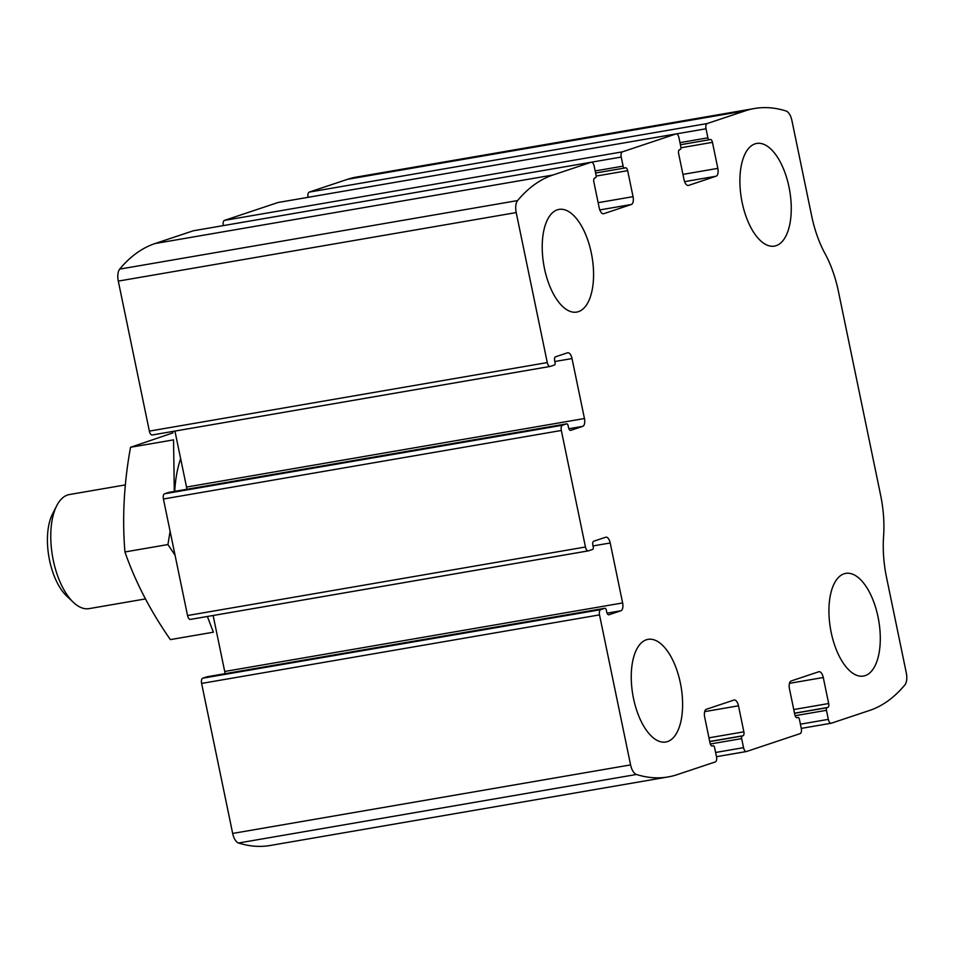 <?xml version="1.0" encoding="UTF-8"?>
<svg xmlns="http://www.w3.org/2000/svg" width="954" height="954" viewBox="0 0 954 954"><rect width="100%" height="100%" fill="white"/><g stroke="black" fill="none" stroke-linecap="round" stroke-linejoin="round"><path stroke-width="1.43" d="M715.345 761.912L677.101 774.672A277.852 130.448 -99.8 0 1 668.038 776.95A277.852 130.448 -99.8 0 1 636.437 774.469A11.579 5.438 -99.8 0 1 630.582 764.905L599.517 614.889A4.627 2.17 -99.8 0 1 600.662 609.666L604.824 608.282A2.313 1.085 -99.8 0 1 604.908 608.258A2.313 1.085 -99.8 0 1 606.339 610.19L606.684 611.896A3.47 1.634 -99.8 0 0 608.843 614.793A3.47 1.634 -99.8 0 0 608.95 614.77L620.911 610.775A6.952 3.256 -99.8 0 0 622.628 602.94L610.214 542.981A6.952 3.256 -99.8 0 0 605.909 537.174A6.952 3.256 -99.8 0 0 605.683 537.233L593.722 541.228A3.47 1.634 -99.8 0 0 592.863 545.139L593.209 546.833A2.313 1.085 -99.8 0 1 592.649 549.444L588.487 550.828A4.627 2.17 -99.8 0 1 588.332 550.875A4.627 2.17 -99.8 0 1 585.458 547L561.334 430.469A4.627 2.17 -99.8 0 1 562.478 425.245L566.64 423.862A2.313 1.085 -99.8 0 1 566.712 423.838A2.313 1.085 -99.8 0 1 568.143 425.77L568.501 427.475A3.47 1.634 -99.8 0 0 570.647 430.373A3.47 1.634 -99.8 0 0 570.754 430.349L582.727 426.355A6.952 3.256 -99.8 0 0 584.444 418.52L572.018 358.561A6.952 3.256 -99.8 0 0 567.725 352.753A6.952 3.256 -99.8 0 0 567.499 352.813L555.526 356.808A3.47 1.634 -99.8 0 0 554.668 360.719L555.025 362.413A2.313 1.085 -99.8 0 1 554.453 365.024L550.291 366.408A4.627 2.17 -99.8 0 1 550.136 366.455A4.627 2.17 -99.8 0 1 547.274 362.58L516.209 212.575A11.579 5.438 -99.8 0 1 517.593 200.578A277.852 130.448 -99.8 0 1 552.926 175.023L591.158 162.263A4.627 2.17 -99.8 0 1 591.313 162.228A4.627 2.17 -99.8 0 1 594.175 166.091L596.047 175.142A2.313 1.085 -99.8 0 1 595.475 177.754L594.7 178.016A3.47 1.634 -99.8 0 0 593.841 181.928L599.231 207.96A6.952 3.256 -99.8 0 0 603.536 213.756A6.952 3.256 -99.8 0 0 603.763 213.696L631.333 204.502A6.952 3.256 -99.8 0 0 633.039 196.667L627.66 170.647A3.47 1.634 -99.8 0 0 625.502 167.749A3.47 1.634 -99.8 0 0 625.395 167.773L624.608 168.035A2.313 1.085 -99.8 0 1 624.536 168.059A2.313 1.085 -99.8 0 1 623.105 166.115L621.233 157.064A4.627 2.17 -99.8 0 1 622.366 151.853L675.957 133.965A4.627 2.17 -99.8 0 1 676.1 133.93A4.627 2.17 -99.8 0 1 678.974 137.805L680.846 146.856A2.313 1.085 -99.8 0 1 680.274 149.456L679.498 149.718A3.47 1.634 -99.8 0 0 678.64 153.642L684.03 179.662A6.952 3.256 -99.8 0 0 688.323 185.458A6.952 3.256 -99.8 0 0 688.549 185.41L716.12 176.204A6.952 3.256 -99.8 0 0 717.837 168.369L712.447 142.349A3.47 1.634 -99.8 0 0 710.301 139.451A3.47 1.634 -99.8 0 0 710.181 139.475L709.406 139.737A2.313 1.085 -99.8 0 1 709.335 139.761A2.313 1.085 -99.8 0 1 707.892 137.829L706.02 128.778A4.627 2.17 -99.8 0 1 707.164 123.555L745.396 110.795A277.852 130.448 -99.8 0 1 754.471 108.506A277.852 130.448 -99.8 0 1 786.072 110.998A11.579 5.438 -99.8 0 1 791.915 120.562L811.651 215.866A76.415 35.87 -99.8 0 0 825.043 253.645A76.415 35.87 -99.8 0 1 838.423 291.435L880.602 495.09A76.415 35.87 -99.8 0 1 883.583 536.339A76.415 35.87 -99.8 0 0 886.564 577.599L906.3 672.892A11.579 5.438 -99.8 0 1 904.917 684.877A277.852 130.448 -99.8 0 1 869.583 710.444L831.351 723.204A4.627 2.17 -99.8 0 1 831.196 723.239A4.627 2.17 -99.8 0 1 828.334 719.364L826.45 710.313A2.313 1.085 -99.8 0 1 827.023 707.713L827.81 707.451A3.47 1.634 -99.8 0 0 828.668 703.527L823.278 677.507A6.952 3.256 -99.8 0 0 818.973 671.711A6.952 3.256 -99.8 0 0 818.747 671.759L791.176 680.965A6.952 3.256 -99.8 0 0 789.459 688.788L794.849 714.82A3.47 1.634 -99.8 0 0 796.995 717.718A3.47 1.634 -99.8 0 0 797.115 717.694L797.89 717.432A2.313 1.085 -99.8 0 1 797.973 717.408A2.313 1.085 -99.8 0 1 799.404 719.34L801.277 728.391A4.627 2.17 -99.8 0 1 800.132 733.614L746.553 751.502A4.627 2.17 -99.8 0 1 746.398 751.537A4.627 2.17 -99.8 0 1 743.536 747.662L741.663 738.611A2.313 1.085 -99.8 0 1 742.236 735.999L743.011 735.749A3.47 1.634 -99.8 0 0 743.87 731.825L738.479 705.805A6.952 3.256 -99.8 0 0 734.175 699.997A6.952 3.256 -99.8 0 0 733.948 700.057L706.377 709.263A6.952 3.256 -99.8 0 0 704.672 717.086L710.05 743.106A3.47 1.634 -99.8 0 0 712.209 746.016A3.47 1.634 -99.8 0 0 712.316 745.98L713.103 745.73A2.313 1.085 -99.8 0 1 713.175 745.706A2.313 1.085 -99.8 0 1 714.606 747.638L716.478 756.689A4.627 2.17 -99.8 0 1 715.345 761.912M549.981 366.467L152.378 434.952A4.627 2.17 -99.8 0 1 152.223 434.988A4.627 2.17 -99.8 0 1 149.361 431.113L118.296 281.108A11.579 5.438 -99.8 0 1 119.679 269.123A277.852 130.448 -99.8 0 1 155.013 243.556L193.245 230.796A4.627 2.17 -99.8 0 1 193.4 230.761A4.627 2.17 -99.8 0 1 193.555 230.749M588.177 550.887L190.561 619.373A4.627 2.17 -99.8 0 1 190.418 619.408A4.627 2.17 -99.8 0 1 187.544 615.533L163.42 499.002A4.627 2.17 -99.8 0 1 164.553 493.778L562.478 425.245M706.02 128.778L308.106 197.311A4.627 2.17 -99.8 0 1 309.251 192.088L347.483 179.328A277.852 130.448 -99.8 0 1 356.557 177.05L754.471 108.506M621.233 157.064L223.319 225.609A4.627 2.17 -99.8 0 1 224.452 220.386L278.043 202.498A4.627 2.17 -99.8 0 1 278.186 202.463A4.627 2.17 -99.8 0 1 278.341 202.451M668.038 776.95L270.113 845.494A277.852 130.448 -99.8 0 1 238.524 843.002A11.579 5.438 -99.8 0 1 232.669 833.438L201.604 683.422A4.627 2.17 -99.8 0 1 202.749 678.199L600.662 609.666M207.066 676.791A2.313 1.085 -99.8 0 0 206.982 676.791A2.313 1.085 -99.8 0 0 206.911 676.815L202.749 678.199M213.124 615.497L224.715 671.473A6.952 3.256 -99.8 0 1 225.001 673.691M168.87 492.371A2.313 1.085 -99.8 0 0 168.798 492.371A2.313 1.085 -99.8 0 0 168.715 492.395L164.553 493.778M174.928 431.077L186.531 487.053A6.952 3.256 -99.8 0 1 186.805 489.271M667.478 741.592A52.1 24.458 80.2 0 0 680.703 684.698A52.1 24.458 80.2 0 0 648.088 639.347A52.1 24.458 80.2 0 0 632.824 694.834A52.1 24.458 80.2 0 0 665.773 742.021A52.1 24.458 80.2 0 0 667.478 741.592M865.159 675.635A52.1 24.458 80.2 0 0 878.384 618.729A52.1 24.458 80.2 0 0 845.769 573.378A52.1 24.458 80.2 0 0 830.505 628.865A52.1 24.458 80.2 0 0 863.453 676.064A52.1 24.458 80.2 0 0 865.159 675.635M578.434 311.66A52.1 24.458 80.2 0 0 591.671 254.766A52.1 24.458 80.2 0 0 559.056 209.403A52.1 24.458 80.2 0 0 543.792 264.902A52.1 24.458 80.2 0 0 576.741 312.089A52.1 24.458 80.2 0 0 578.434 311.66M776.115 245.691A52.1 24.458 80.2 0 0 789.352 188.797A52.1 24.458 80.2 0 0 756.737 143.434A52.1 24.458 80.2 0 0 741.473 198.933A52.1 24.458 80.2 0 0 774.421 246.12A52.1 24.458 80.2 0 0 776.115 245.691M125.332 484.906L69.463 494.53A57.884 27.177 80.2 0 0 56.727 505.715L52.47 514.087A49.012 23.003 80.2 0 0 66.553 595.892L73.375 602.344A57.884 27.177 80.2 0 0 89.116 608.628L145.425 598.921M56.727 505.715A57.884 27.177 80.2 0 0 73.375 602.344M207.388 616.487L213.374 632.204L170.372 639.609C150.553 611.204 135.408 581.988 124.926 551.961C122.124 517.867 123.996 482.974 130.543 447.271L172.972 432.854M130.543 447.271L173.545 439.866L174.296 491.429M124.926 551.961L167.928 544.555L175.047 555.18M170.11 531.306L167.928 544.555M180.64 458.659A97.833 45.923 80.2 0 0 174.725 491.358M746.398 751.537L716.478 756.689L746.243 751.549M118.296 281.108L516.209 212.575M149.361 431.113L547.274 362.58M163.42 499.002L561.334 430.469M187.544 615.533L585.458 547M347.483 179.328L745.396 110.795M309.251 192.088L707.164 123.555M278.043 202.498L675.957 133.965M224.452 220.386L622.366 151.853M831.196 723.239L801.277 728.391L831.041 723.251M238.524 843.002L636.437 774.469M232.669 833.438L630.582 764.905M201.604 683.422L599.517 614.889M119.679 269.123L517.593 200.578M155.013 243.556L552.926 175.023M193.245 230.796L591.158 162.263M800.406 724.181L828.334 719.364M795.099 715.715L826.45 710.313M794.539 713.306L827.023 707.713M794.515 713.187L827.81 707.451M793.764 709.549L828.668 703.527M789.471 683.338L823.278 677.507M715.607 752.479L743.536 747.662M710.301 744.013L741.663 738.611M709.74 741.604L742.236 735.999M709.716 741.473L743.011 735.749M708.965 737.836L743.87 731.825M704.672 711.624L738.479 705.805M206.911 676.815L604.824 608.282M607.078 613.16L620.911 610.775M224.715 671.473L622.628 602.94M593.03 545.938L610.214 542.981M168.715 492.395L566.64 423.862M568.882 428.74L582.727 426.355M186.531 487.053L584.444 418.52M554.834 361.518L572.018 358.561M599.792 209.928L631.333 204.502M598.134 202.677L633.039 196.667M596.155 176.073L627.66 170.647M624.536 168.059L595.618 173.032L624.453 168.059M595.177 170.933L623.105 166.115M679.975 142.635L707.892 137.829M680.405 144.734L709.251 139.761M680.941 147.775L712.447 142.349M682.933 174.391L717.837 168.369M684.59 181.642L716.12 176.204M206.982 676.791L604.908 608.258M190.418 619.408L588.332 550.875M168.798 492.371L566.712 423.838M152.223 434.988L550.136 366.455M193.4 230.761L591.313 162.228M680.405 144.746L709.335 139.761M278.186 202.463L676.1 133.93"/></g></svg>
